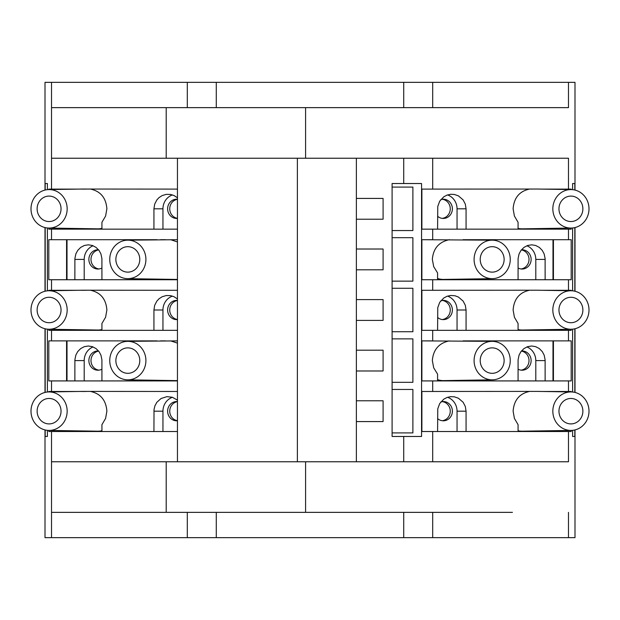 <?xml version="1.0" encoding="UTF-8"?>
<svg xmlns="http://www.w3.org/2000/svg" width="620" height="620" viewBox="0 0 620 620"><rect width="100%" height="100%" fill="white"/><g stroke="black" fill="none" stroke-linecap="round" stroke-linejoin="round"><path stroke-width="0.93" d="M177.452 461.768L177.452 158.232L297.383 158.232L297.383 461.768M356.368 461.768L356.368 158.232M45.02 537.656L51.514 537.656L51.514 461.768L166.207 461.768L166.207 512.36L51.514 512.36L512.453 512.36M48.802 430.42L48.802 431.512L51.514 431.512L51.514 461.768L305.59 461.768L305.59 512.36M572.609 436.472L574.817 436.472L572.609 436.472L572.609 430.342M403.721 183.528L421.561 183.528L421.561 436.472L392.096 436.472L392.096 183.528L403.721 183.528L403.721 158.232M45.182 436.472L47.391 436.472L45.182 436.472L45.182 429.97M541.756 189.108L568.486 189.108L568.486 158.232L305.59 158.232L305.59 107.64L568.486 107.64L568.486 82.344L51.514 82.344L51.514 158.232L305.59 158.232M392.096 432.907L412.889 432.907L412.889 389.453L392.096 389.453M392.096 382.315L412.889 382.315L412.889 338.861L392.096 338.861M392.096 331.723L412.889 331.723L412.889 288.277L392.096 288.277M392.096 281.139L412.889 281.139L412.889 237.685L392.096 237.685M392.096 230.547L412.889 230.547L412.889 187.093L392.096 187.093M403.721 461.768L403.721 436.472M432.69 158.232L432.69 189.108L421.887 189.108L421.887 229.152L432.69 229.152L432.69 239.7L421.887 239.7L421.887 279.736L432.69 279.736L432.69 290.292L421.887 290.292L421.887 330.328L432.69 330.328L432.69 340.884L421.887 340.884L421.887 380.92L432.69 380.92L432.69 391.476L421.887 391.476L421.887 431.512L432.69 431.512L432.69 461.768M552.839 411.184A19.243 18.081 -90 0 1 571.191 391.941A19.243 18.081 -90 0 1 589 411.184A19.243 18.081 -90 0 1 571.191 430.42A19.243 18.081 -90 0 1 552.839 411.184M421.887 391.476L537.672 391.406L571.191 391.941M529.341 391.476C519.359 393.692 513.949 400.264 513.12 411.184L514.406 418.423L518.072 424.661L518.072 431.512L466.07 431.512L466.07 411.184L457.049 411.184L457.049 431.512M558.961 411.184A12.726 11.958 -90 0 1 570.919 398.459A12.726 11.958 -90 0 1 582.878 411.184A12.726 11.958 -90 0 1 570.919 423.91A12.726 11.958 -90 0 1 558.961 411.184M552.986 391.654L553.428 391.654M541.756 391.476L571.198 391.476L571.198 391.941M571.198 430.42L571.198 431.512L568.486 431.512L568.486 461.768L305.59 461.768M553.428 430.706L553.428 431.512M552.986 430.714L552.986 431.512L545.135 431.512L545.135 430.838M421.887 431.512L568.486 431.512M466.07 411.184L465.318 406.48L463.125 402.264L458.405 398.218L454.321 396.808L450.655 396.645L447.051 397.459L443.75 399.195L439.689 403.566L437.774 408.789L437.581 431.512M421.887 380.92L568.486 380.92L568.486 391.476M474.091 360.592A19.243 18.081 -90 0 1 492.443 341.349A19.243 18.081 -90 0 1 510.252 360.592A19.243 18.081 -90 0 1 492.443 379.828A19.243 18.081 -90 0 1 474.091 360.592M421.887 340.884L492.443 341.349M449.306 340.884C438.875 343.124 433.225 349.696 432.341 360.592L433.706 367.862L437.581 374.116L437.581 380.92M480.213 360.592A12.726 11.958 -90 0 1 492.171 347.867A12.726 11.958 -90 0 1 504.13 360.592A12.726 11.958 -90 0 1 492.171 373.317A12.726 11.958 -90 0 1 480.213 360.592M466.07 380.254L466.07 380.92L518.072 380.92L518.087 359.794L519.072 355.097L520.947 351.625L523.97 348.572L527.651 346.658L531.665 346.007L535.664 346.658L539.315 348.572L542.306 351.633L544.151 355.105L545.112 359.786L545.135 380.92L552.986 380.92L552.986 340.884L553.428 340.884L553.428 380.92M463.008 340.884L571.198 340.884L571.198 380.92L568.486 380.92M526.899 346.929A14.586 13.71 -90 0 1 535.796 360.592L535.796 380.92M518.072 369.21A9.618 9.044 90 0 0 522.087 370.21A9.618 9.044 90 0 0 531.131 360.592A9.618 9.044 90 0 0 522.087 350.966A9.618 9.044 90 0 0 521.436 350.998M521.025 370.148A9.618 9.044 90 0 0 529.007 360.77A9.618 9.044 90 0 0 521.366 351.083M421.887 330.328L568.486 330.328L568.486 340.884M529.341 290.292C519.359 292.516 513.949 299.088 513.12 310L514.406 317.238L518.072 323.485L518.072 330.328L466.07 330.328L466.07 310L457.049 310L457.049 330.328M552.839 310A19.243 18.081 -90 0 1 571.191 290.757A19.243 18.081 -90 0 1 589 310A19.243 18.081 -90 0 1 571.191 329.243A19.243 18.081 -90 0 1 552.839 310M421.887 290.292L537.4 290.222L571.191 290.757M558.961 310A12.726 11.958 -90 0 1 570.919 297.274A12.726 11.958 -90 0 1 582.878 310A12.726 11.958 -90 0 1 570.919 322.726A12.726 11.958 -90 0 1 558.961 310M466.07 310L465.318 305.296L463.125 301.088L458.405 297.034L454.925 295.748L450.655 295.469L447.051 296.275L443.75 298.019L439.689 302.389L437.774 307.605L437.581 330.328M568.486 330.328L571.198 330.328L571.198 329.243M545.135 329.654L545.135 330.328L552.986 330.328L552.986 329.53M541.756 290.292L571.198 290.292L571.198 290.757M421.887 279.736L568.486 279.736L568.486 290.292M474.091 259.408A19.243 18.081 -90 0 1 492.443 240.172A19.243 18.081 -90 0 1 510.252 259.408A19.243 18.081 -90 0 1 492.443 278.651A19.243 18.081 -90 0 1 474.091 259.408M421.887 239.7L492.443 240.172M449.306 239.7C438.875 241.947 433.225 248.519 432.341 259.408L433.706 266.685L437.581 272.932L437.581 279.736M480.213 259.408A12.726 11.958 -90 0 1 492.171 246.683A12.726 11.958 -90 0 1 504.13 259.408A12.726 11.958 -90 0 1 492.171 272.133A12.726 11.958 -90 0 1 480.213 259.408M466.07 279.07L466.07 279.736L518.072 279.736L518.087 258.61L519.072 253.921L520.947 250.449L523.97 247.396L527.651 245.474L531.665 244.822L535.664 245.474L539.315 247.396L542.306 250.457L544.151 253.921L545.112 258.602L545.135 279.736L552.986 279.736L552.986 239.7L553.428 239.7L553.428 279.736M463.008 239.7L571.198 239.7L571.198 279.736L568.486 279.736M526.899 245.753A14.586 13.71 -90 0 1 535.796 259.408L535.796 279.736M518.072 268.026A9.618 9.044 90 0 0 522.087 269.034A9.618 9.044 90 0 0 531.131 259.408A9.618 9.044 90 0 0 522.087 249.79A9.618 9.044 90 0 0 521.436 249.813M521.025 268.964A9.618 9.044 90 0 0 529.007 259.594A9.618 9.044 90 0 0 521.366 249.906M421.887 229.152L568.486 229.152L568.486 239.7M552.839 208.816A19.243 18.081 -90 0 1 571.191 189.581A19.243 18.081 -90 0 1 589 208.816A19.243 18.081 -90 0 1 571.191 228.059A19.243 18.081 -90 0 1 552.839 208.816M421.887 189.108L537.672 189.046L571.191 189.581M529.341 189.108C519.359 191.332 513.949 197.904 513.12 208.816L514.406 216.062L518.072 222.301L518.072 229.152L466.07 229.152L466.07 208.816L457.049 208.816L457.049 229.152M558.961 208.816A12.726 11.958 -90 0 1 570.919 196.091A12.726 11.958 -90 0 1 582.878 208.816A12.726 11.958 -90 0 1 570.919 221.542A12.726 11.958 -90 0 1 558.961 208.816M466.07 208.816L465.318 204.12L463.125 199.904L458.405 195.858L454.321 194.448L450.655 194.285L447.051 195.099L443.75 196.834L439.689 201.206L437.774 206.429L437.581 229.152M568.486 229.152L571.198 229.152L571.198 228.059M545.135 228.478L545.135 229.152L552.986 229.152L552.986 228.346M572.609 183.528L574.817 183.528L572.609 183.528L572.609 189.658M572.609 227.974L572.609 290.842M572.609 329.158L572.609 392.026M574.817 183.528L574.817 190.03M574.817 227.61L574.817 291.214M574.817 328.786L574.817 392.39M574.817 429.97L574.817 436.472M568.486 512.36L568.486 537.656L574.996 537.656L574.996 429.931M574.996 190.069L574.996 82.344L568.486 82.344M568.486 189.108L571.198 189.108L571.198 189.581M305.59 107.64L166.207 107.64L166.207 158.232M45.182 183.528L47.391 183.528L45.182 183.528L45.182 190.03M45.182 227.61L45.182 291.214M45.182 328.786L45.182 392.39M47.391 183.528L47.391 189.658M47.391 227.974L47.391 290.842M47.391 329.158L47.391 392.026M47.391 430.342L47.391 436.472M48.802 391.941L48.802 391.476L78.244 391.476M48.802 329.243L48.802 330.328L51.514 330.328L51.514 340.884L48.802 340.884L48.802 380.92L51.514 380.92L51.514 391.476M48.802 290.757L48.802 290.292L78.244 290.292M48.802 228.059L48.802 229.152L51.514 229.152L51.514 239.7L48.802 239.7L48.802 279.736L51.514 279.736L51.514 290.292M48.802 189.581L48.802 189.108L78.244 189.108M51.514 158.232L51.514 189.108M45.004 190.069L45.004 82.344L51.514 82.344M216.279 107.64L216.279 82.344M187.31 107.64L187.31 82.344M31 411.184A19.243 18.081 90 0 1 48.809 391.941A19.243 18.081 90 0 1 67.162 411.184A19.243 18.081 90 0 1 48.809 430.42A19.243 18.081 90 0 1 31 411.184M177.452 400.14L172.36 397.257L166.896 396.645L161.053 398.521L156.875 402.264L154.953 405.728L154.016 409.588L153.93 431.512L101.928 431.512L101.928 424.661L105.594 418.423L106.88 411.184C106.051 400.264 100.642 393.692 90.66 391.476M48.809 391.941L82.328 391.406L177.452 391.476M37.123 411.184A12.726 11.958 90 0 1 49.081 398.459A12.726 11.958 90 0 1 61.039 411.184A12.726 11.958 90 0 1 49.081 423.91A12.726 11.958 90 0 1 37.123 411.184M67.014 430.714L67.014 431.512L74.865 431.512L74.865 430.838M51.514 431.512L177.452 431.512M153.93 411.184L162.952 411.184A14.586 13.71 90 0 1 172.469 397.288M162.952 411.184L162.952 431.512M177.452 401.597A9.618 9.044 -90 0 0 176.661 401.558A9.618 9.044 -90 0 0 167.617 411.184A9.618 9.044 -90 0 0 176.661 420.802A9.618 9.044 -90 0 0 177.452 420.763M177.452 401.667A9.618 9.044 -90 0 0 169.741 411.184A9.618 9.044 -90 0 0 177.452 420.693M51.514 380.92L177.452 380.92M109.748 360.592A19.243 18.081 90 0 1 127.557 341.349A19.243 18.081 90 0 1 145.909 360.592A19.243 18.081 90 0 1 127.557 379.828A19.243 18.081 90 0 1 109.748 360.592M177.452 343.139L170.694 340.884M127.557 341.349L177.452 340.884M115.87 360.592A12.726 11.958 90 0 1 127.829 347.867A12.726 11.958 90 0 1 139.787 360.592A12.726 11.958 90 0 1 127.829 373.317A12.726 11.958 90 0 1 115.87 360.592M66.573 380.92L66.573 340.884L67.014 340.884L67.014 380.92L74.865 380.92L74.888 359.786L75.849 355.105L77.694 351.633L80.685 348.572L84.335 346.658L88.335 346.007L92.349 346.658L96.03 348.572L99.053 351.625L100.928 355.097L101.913 359.794L101.928 380.92L153.93 380.92L153.93 380.254M51.514 330.328L177.452 330.328M51.514 340.884L156.992 340.884M48.809 290.757A19.243 18.081 90 0 1 67.162 310A19.243 18.081 90 0 1 48.809 329.243A19.243 18.081 90 0 1 31 310A19.243 18.081 90 0 1 48.809 290.757L82.6 290.222L177.452 290.292M127.557 240.172A19.243 18.081 90 0 1 145.909 259.408A19.243 18.081 90 0 1 127.557 278.651A19.243 18.081 90 0 1 109.748 259.408A19.243 18.081 90 0 1 127.557 240.172L177.452 239.7M99.169 239.7L67.014 239.7L67.014 279.736L74.865 279.736L74.888 258.602L75.849 253.921L77.694 250.457L80.685 247.396L84.335 245.474L88.335 244.822L92.349 245.474L96.03 247.396L99.053 250.449L100.928 253.921L101.913 258.61L101.928 279.736L153.93 279.736L153.93 279.07M51.514 279.736L177.452 279.736M160.596 239.7L165.555 239.7M177.452 241.955L170.694 239.7M115.87 259.408A12.726 11.958 90 0 1 127.829 246.683A12.726 11.958 90 0 1 139.787 259.408A12.726 11.958 90 0 1 127.829 272.133A12.726 11.958 90 0 1 115.87 259.408M162.952 279.209L162.952 279.736M177.452 279.411A20.018 18.809 90 0 1 176.375 279.426L127.557 278.651M51.514 239.7L156.992 239.7M67.014 239.7L66.573 239.7L66.573 279.736M74.865 259.408L84.204 259.408A14.586 13.71 90 0 1 93.101 245.753M84.204 259.408L84.204 279.736M98.565 249.813A9.618 9.044 -90 0 0 97.913 249.79A9.618 9.044 -90 0 0 88.869 259.408A9.618 9.044 -90 0 0 97.913 269.034A9.618 9.044 -90 0 0 101.928 268.026M98.634 249.906A9.618 9.044 -90 0 0 90.993 259.594A9.618 9.044 -90 0 0 98.975 268.964M51.514 229.152L177.452 229.152M48.809 189.581A19.243 18.081 90 0 1 67.162 208.816A19.243 18.081 90 0 1 48.809 228.059A19.243 18.081 90 0 1 31 208.816A19.243 18.081 90 0 1 48.809 189.581L82.328 189.046L177.452 189.108M90.66 189.108C100.642 191.332 106.051 197.904 106.88 208.816L105.594 216.062L101.928 222.301L101.928 229.152L153.93 229.152L153.93 208.816L162.952 208.816A14.586 13.71 90 0 1 172.469 194.928M67.014 228.346L67.014 229.152L74.865 229.152L74.865 228.478M81.088 189.108L86.01 189.108M66.573 189.294L67.014 189.286M37.123 208.816A12.726 11.958 90 0 1 49.081 196.091A12.726 11.958 90 0 1 61.039 208.816A12.726 11.958 90 0 1 49.081 221.542A12.726 11.958 90 0 1 37.123 208.816M84.204 228.625L84.204 229.152M101.928 228.377A20.018 18.809 90 0 1 97.635 228.834L48.809 228.059M177.452 197.78L174.104 195.579L170.562 194.448L166.284 194.355L162.145 195.579L159.03 197.602L156.875 199.904L154.682 204.12L153.93 208.816M162.952 208.816L162.952 229.152M177.452 199.237A9.618 9.044 -90 0 0 176.661 199.198A9.618 9.044 -90 0 0 167.617 208.816A9.618 9.044 -90 0 0 176.661 218.442A9.618 9.044 -90 0 0 177.452 218.403M177.452 199.307A9.618 9.044 -90 0 0 169.741 208.816A9.618 9.044 -90 0 0 177.452 218.333M66.573 229.152L66.573 228.346M356.368 269.808L383.09 269.808L383.09 249.015L356.368 249.015M356.368 320.401L383.09 320.401L383.09 299.599L356.368 299.599M356.368 370.985L383.09 370.985L383.09 350.192L356.368 350.192M356.368 219.217L383.09 219.217L383.09 198.423L356.368 198.423M356.368 421.577L383.09 421.577L383.09 400.784L356.368 400.784M90.66 290.292C100.642 292.516 106.051 299.088 106.88 310L105.594 317.238L101.928 323.485L101.928 330.328L153.93 330.328L153.93 310L162.952 310A14.586 13.71 90 0 1 172.469 296.112M67.014 329.53L67.014 330.328L74.865 330.328L74.865 329.654M81.088 290.292L86.01 290.292M66.573 290.478L67.014 290.47M37.123 310A12.726 11.958 90 0 1 49.081 297.274A12.726 11.958 90 0 1 61.039 310A12.726 11.958 90 0 1 49.081 322.726A12.726 11.958 90 0 1 37.123 310M84.204 329.801L84.204 330.328M101.928 329.553A20.018 18.809 90 0 1 97.635 330.018L48.809 329.243M177.452 298.964L174.104 296.763L170.562 295.632L166.284 295.531L162.145 296.755L159.03 298.778L156.875 301.088L154.682 305.296L153.93 310M162.952 310L162.952 330.328M177.452 300.413A9.618 9.044 -90 0 0 176.661 300.382A9.618 9.044 -90 0 0 167.617 310A9.618 9.044 -90 0 0 176.661 319.618A9.618 9.044 -90 0 0 177.452 319.587M177.452 300.483A9.618 9.044 -90 0 0 169.741 310A9.618 9.044 -90 0 0 177.452 319.517M66.573 330.328L66.573 329.522M67.014 340.884L99.169 340.884M160.596 340.884L165.555 340.884M74.865 360.592L84.204 360.592A14.586 13.71 90 0 1 93.101 346.929M84.204 360.592L84.204 380.92M98.565 350.998A9.618 9.044 -90 0 0 97.913 350.966A9.618 9.044 -90 0 0 88.869 360.592A9.618 9.044 -90 0 0 97.913 370.21A9.618 9.044 -90 0 0 101.928 369.21M98.634 351.083A9.618 9.044 -90 0 0 90.993 360.77A9.618 9.044 -90 0 0 98.975 370.148M162.952 380.393L162.952 380.92M177.452 380.595A20.018 18.809 90 0 1 176.375 380.61L127.557 379.828M67.014 391.654L66.573 391.654M81.088 391.476L86.01 391.476M66.573 431.512L66.573 430.706M84.204 430.985L84.204 431.512M101.928 430.737A20.018 18.809 90 0 1 97.635 431.195L48.809 430.42M552.986 189.286L553.428 189.294M553.428 228.346L553.428 229.152M535.796 228.625L535.796 229.152M571.191 228.059L522.365 228.834A20.018 18.809 -90 0 1 518.072 228.377M447.532 194.928A14.586 13.71 -90 0 1 457.049 208.816M437.581 216.24A9.618 9.044 90 0 0 443.339 218.442A9.618 9.044 90 0 0 452.383 208.816A9.618 9.044 90 0 0 443.339 199.198A9.618 9.044 90 0 0 440.836 199.578M442.277 218.372A9.618 9.044 90 0 0 450.26 208.816A9.618 9.044 90 0 0 442.277 199.268M492.443 278.651L443.625 279.426A20.018 18.809 -90 0 1 437.581 278.465M457.049 279.209L457.049 279.736M552.986 290.47L553.428 290.478M553.428 329.522L553.428 330.328M535.796 329.801L535.796 330.328M571.191 329.243L522.365 330.018A20.018 18.809 -90 0 1 518.072 329.553M447.532 296.112A14.586 13.71 -90 0 1 457.049 310M437.581 317.417A9.618 9.044 90 0 0 443.339 319.618A9.618 9.044 90 0 0 452.383 310A9.618 9.044 90 0 0 443.339 300.382A9.618 9.044 90 0 0 440.836 300.754M442.277 319.556A9.618 9.044 90 0 0 450.26 310A9.618 9.044 90 0 0 442.277 300.444M492.443 379.828L443.625 380.61A20.018 18.809 -90 0 1 437.581 379.649M457.049 380.393L457.049 380.92M447.532 397.288A14.586 13.71 -90 0 1 457.049 411.184M437.581 418.601A9.618 9.044 90 0 0 443.339 420.802A9.618 9.044 90 0 0 452.383 411.184A9.618 9.044 90 0 0 443.339 401.558A9.618 9.044 90 0 0 440.836 401.938M442.277 420.732A9.618 9.044 90 0 0 450.26 411.184A9.618 9.044 90 0 0 442.277 401.628M535.796 430.985L535.796 431.512M571.191 430.42L522.365 431.195A20.018 18.809 -90 0 1 518.072 430.737M51.514 107.64L207.84 107.64M432.69 107.64L432.69 82.344M403.721 82.344L403.721 107.64M568.486 107.64L512.453 107.64M187.31 512.36L187.31 537.656L51.514 537.656M216.279 512.36L216.279 537.656L187.31 537.656M403.721 512.36L403.721 537.656L216.279 537.656M568.486 537.656L403.721 537.656M432.69 512.36L432.69 537.656M545.135 360.592L535.796 360.592M545.135 259.408L535.796 259.408M574.996 227.571L574.996 291.253M574.996 328.747L574.996 392.429M45.004 537.656L45.004 429.931M45.004 392.429L45.004 328.747M45.004 291.253L45.004 227.571"/></g></svg>
